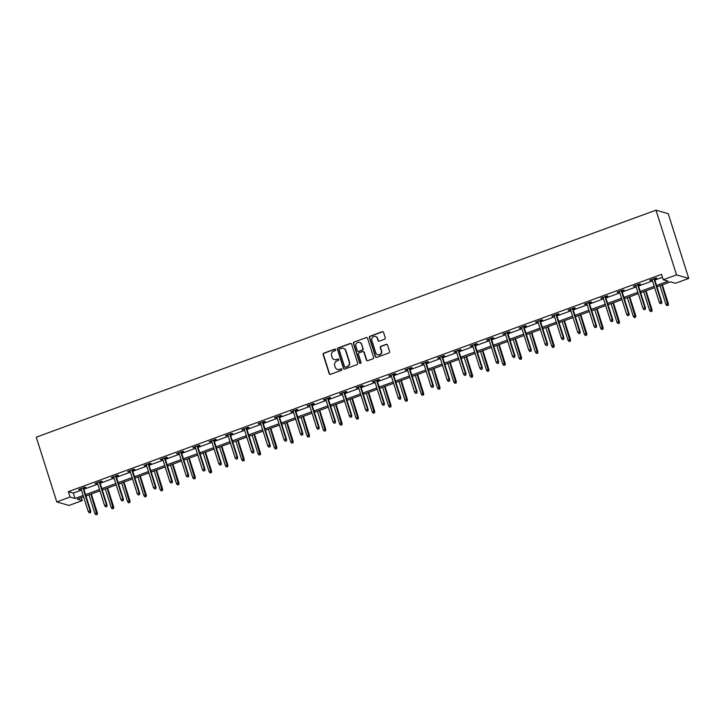 <?xml version="1.0" encoding="UTF-8"?>
<svg xmlns="http://www.w3.org/2000/svg" width="725" height="725" viewBox="0 0 725 725"><rect width="100%" height="100%" fill="white"/><g stroke="black" fill="none" stroke-linecap="round" stroke-linejoin="round"><path stroke-width="1.09" d="M335.675 349.622A0.788 0.752 -73.9 0 0 334.723 349.142L323.821 353.138A1.124 1.078 -73.9 0 0 323.132 354.57L329.177 373.638A1.124 1.078 -73.9 0 0 330.537 374.317L341.448 370.321A0.788 0.752 -73.9 0 0 341.43 368.826A0.788 0.752 -73.9 0 0 340.977 368.844L339.563 369.36A3.607 3.444 -73.9 0 1 335.204 367.176L334.696 365.581A3.607 3.444 -73.9 0 1 336.907 360.996L338.321 360.479A0.788 0.752 -73.9 0 0 338.303 358.975A0.788 0.752 -73.9 0 0 337.85 358.993L336.436 359.509A3.607 3.444 -73.9 0 1 332.077 357.325L331.579 355.739A3.607 3.444 -73.9 0 1 333.781 351.145L335.195 350.628A0.788 0.752 -73.9 0 0 335.675 349.622M335.34 349.196A0.788 0.752 -73.9 0 0 335.059 349.242L324.147 353.229A1.124 1.078 -73.9 0 0 323.459 354.67L329.503 373.728A1.124 1.078 -73.9 0 0 330.056 374.381M341.584 368.889A0.788 0.752 -73.9 0 0 341.303 368.934L339.563 369.36M338.466 359.038A0.788 0.752 -73.9 0 0 338.176 359.083L336.436 359.509M384.549 339.228A1.124 1.078 -73.9 0 0 385.238 337.796L383.543 332.449A1.124 1.078 -73.9 0 0 382.175 331.76L370.067 336.201A1.124 1.078 -73.9 0 0 369.369 337.632L375.423 356.7A1.124 1.078 -73.9 0 0 376.782 357.38L388.899 352.939A1.124 1.078 -73.9 0 0 389.588 351.507L387.54 345.046A1.124 1.078 -73.9 0 0 386.171 344.366L380.987 346.26A1.124 1.078 -73.9 0 0 380.299 347.701L381.314 350.9A3.018 2.882 -73.9 0 1 377.734 354.806A3.018 2.882 -73.9 0 1 375.822 352.912L371.843 340.36A3.018 2.882 -73.9 0 1 375.423 336.454A3.018 2.882 -73.9 0 1 377.335 338.348L377.997 340.442A1.124 1.078 -73.9 0 0 379.365 341.131L384.549 339.228M70.071 497.051L68.358 491.659L661.544 274.367L663.248 279.759L676.534 274.902L655.998 210.159L36.25 437.175L56.786 501.918L70.071 497.051L75.019 498.474L83.176 495.483M351.616 344.139A1.124 1.078 -73.9 0 0 350.257 343.46L338.14 347.891A1.124 1.078 -73.9 0 0 337.451 349.332L343.496 368.391A1.124 1.078 -73.9 0 0 344.855 369.07L356.972 364.639A1.124 1.078 -73.9 0 0 357.661 363.198L351.616 344.139M354.099 342.046L366.216 337.605A1.124 1.078 -73.9 0 1 367.575 338.294L373.629 357.353A1.124 1.078 -73.9 0 1 372.931 358.793L367.747 360.688A1.124 1.078 -73.9 0 1 366.388 360.008L363.932 352.278A1.124 1.078 -73.9 0 0 362.572 351.589L359.138 352.848A1.124 1.078 -73.9 0 0 358.44 354.289L360.996 362.337A0.788 0.752 -73.9 0 1 360.062 363.361A0.788 0.752 -73.9 0 1 359.555 362.862L353.41 343.478A1.124 1.078 -73.9 0 1 354.099 342.046L366.216 337.605M656.986 286.81L670.516 281.853L675.464 283.276L688.75 278.409L668.214 213.676L655.998 210.159M68.358 491.659L73.307 493.082L81.463 490.091M83.828 489.221L97.775 484.119M100.141 483.249L114.097 478.138M116.462 477.277L130.409 472.165M132.775 471.295L146.722 466.184M149.087 465.323L163.034 460.212M165.4 459.342L179.356 454.24M181.721 453.37L195.668 448.258M198.034 447.388L211.981 442.286M214.346 441.416L228.293 436.305M230.659 435.444L244.615 430.333M246.98 429.463L260.928 424.352M263.293 423.491L277.24 418.379M279.605 417.509L293.553 412.398M295.918 411.537L309.865 406.426M312.239 405.556L326.187 400.454M328.552 399.584L342.499 394.472M344.864 393.612L358.812 388.5M361.177 387.63L375.124 382.519M377.498 381.658L391.446 376.547M393.811 375.677L407.758 370.566M410.123 369.705L424.071 364.593M426.436 363.723L440.383 358.621M442.748 357.751L456.705 352.64M459.07 351.77L473.017 346.668M475.382 345.798L489.33 340.687M491.695 339.826L505.642 334.714M508.007 333.844L521.964 328.733M524.329 327.872L538.276 322.761M540.642 321.891L554.589 316.789M556.954 315.919L570.901 310.808M573.267 309.938L587.223 304.835M589.588 303.965L603.535 298.854M605.901 297.993L619.848 292.882M622.213 292.012L636.16 286.901M638.526 286.04L652.482 280.928M654.847 280.058L662.46 277.267M83.511 488.206L85.795 487.372L84.97 487.137L78.699 489.429L81.146 489.076M99.823 482.234L102.116 481.391L101.292 481.155L95.011 483.457L97.458 483.104M116.136 476.262L118.429 475.419L117.604 475.183L111.324 477.476L113.771 477.123M132.448 470.28L134.741 469.447L133.917 469.202L127.645 471.504L130.083 471.15M148.77 464.308L151.054 463.465L150.229 463.23L143.958 465.532L146.405 465.169M165.083 458.327L167.375 457.493L166.542 457.248L160.27 459.55L162.717 459.197M181.395 452.355L183.688 451.512L182.863 451.276L176.583 453.578L179.03 453.216M197.708 446.373L200 445.54L199.176 445.304L192.904 447.597L195.342 447.243M214.029 440.401L216.313 439.558L215.488 439.323L209.217 441.625L211.655 441.271M230.342 434.42L232.634 433.586L231.801 433.351L225.529 435.643L227.976 435.29M246.654 428.448L248.947 427.605L248.122 427.369L241.842 429.671L244.289 429.318M262.967 422.476L265.259 421.633L264.435 421.397L258.163 423.69L260.601 423.337M279.288 416.494L281.572 415.661L280.747 415.416L274.476 417.718L276.914 417.364M295.601 410.522L297.893 409.679L297.06 409.444L290.788 411.746L293.235 411.383M311.913 404.541L314.206 403.707L313.381 403.472L307.101 405.764L309.548 405.411M328.226 398.569L330.518 397.726L329.694 397.49L323.423 399.792L325.86 399.439M344.547 392.587L346.831 391.754L346.006 391.518L339.735 393.811L342.173 393.458M360.86 386.615L363.143 385.772L362.319 385.537L356.048 387.839L358.494 387.485M377.172 380.643L379.465 379.8L378.64 379.565L372.36 381.858L374.807 381.504M393.485 374.662L395.778 373.828L394.953 373.583L388.673 375.885L391.119 375.532M409.797 368.69L412.09 367.847L411.265 367.611L404.994 369.913L407.432 369.551M426.119 362.708L428.403 361.875L427.578 361.639L421.307 363.932L423.753 363.578M442.431 356.736L444.724 355.893L443.899 355.658L437.619 357.96L440.066 357.606M458.744 350.755L461.037 349.921L460.212 349.686L453.932 351.978L456.378 351.625M475.056 344.783L477.349 343.94L476.524 343.704L470.253 346.006L472.691 345.653M491.378 338.811L493.662 337.968L492.837 337.732L486.566 340.025L489.013 339.672M507.69 332.829L509.983 331.996L509.158 331.751L502.878 334.053L505.325 333.699M524.003 326.857L526.296 326.014L525.471 325.779L519.191 328.081L521.638 327.718M540.315 320.876L542.608 320.042L541.783 319.798L535.512 322.099L537.95 321.746M556.637 314.904L558.921 314.061L558.096 313.825L551.825 316.127L554.272 315.765M572.949 308.923L575.242 308.089L574.418 307.853L568.137 310.146L570.584 309.792M589.262 302.95L591.555 302.108L590.73 301.872L584.45 304.174L586.897 303.82M605.574 296.978L607.867 296.135L607.043 295.9L600.771 298.192L603.209 297.839M621.896 290.997L624.18 290.163L623.355 289.918L617.084 292.22L619.522 291.867M638.208 285.025L640.501 284.182L639.668 283.946L633.396 286.239L635.843 285.886M654.521 279.043L656.814 278.21L655.989 277.965L649.709 280.267L652.156 279.913M81.363 497.658L82.287 500.567L69.002 505.425L56.786 501.918M688.75 278.409L676.534 274.902M656.551 285.46L668.205 281.191L663.248 279.759M85.541 494.622L99.488 489.511M101.853 488.641L115.801 483.539M118.175 482.669L132.122 477.558M134.488 476.688L148.435 471.585M150.8 470.715L164.747 465.604M167.113 464.743L181.06 459.632M183.425 458.762L197.381 453.651M199.747 452.79L213.694 447.678M216.059 446.808L230.006 441.697M232.372 440.836L246.319 435.725M248.684 434.855L262.64 429.753M265.006 428.883L278.953 423.772M281.318 422.911L295.265 417.799M297.631 416.929L311.578 411.818M313.943 410.957L327.899 405.846M330.265 404.976L344.212 399.865M346.577 399.004L360.524 393.892M362.89 393.022L376.837 387.92M379.202 387.05L393.149 381.939M395.524 381.069L409.471 375.967M411.836 375.097L425.783 369.986M428.149 369.125L442.096 364.013M444.461 363.143L458.408 358.032M460.783 357.171L474.73 352.06M477.095 351.19L491.043 346.088M493.408 345.218L507.355 340.107M509.72 339.237L523.668 334.134M526.042 333.264L539.989 328.153M542.354 327.292L556.302 322.181M558.667 321.311L572.614 316.2M574.979 315.339L588.927 310.228M591.292 309.358L605.248 304.255M607.613 303.385L621.561 298.274M623.926 297.404L637.873 292.302M640.238 291.432L654.186 286.321M83.602 496.843L77.33 499.135L82.287 500.567M654.621 287.68L640.673 292.782M638.299 293.652L624.352 298.763M621.987 299.624L608.039 304.736M605.674 305.606L591.727 310.717M589.362 311.578L575.414 316.689M573.049 317.559L559.093 322.67M556.728 323.531L542.78 328.642M540.415 329.513L526.468 334.615M524.103 335.485L510.155 340.596M507.79 341.466L493.834 346.568M491.468 347.438L477.521 352.549M475.156 353.41L461.209 358.522M458.843 359.392L444.896 364.503M442.531 365.364L428.575 370.475M426.209 371.345L412.262 376.447M409.897 377.317L395.95 382.428M393.584 383.298L379.637 388.401M377.272 389.271L363.325 394.382M360.95 395.243L347.003 400.354M344.638 401.224L330.691 406.335M328.325 407.196L314.378 412.308M312.013 413.178L298.066 418.289M295.691 419.15L281.744 424.261M279.379 425.131L265.432 430.233M263.066 431.103L249.119 436.214M246.754 437.075L232.807 442.187M230.432 443.057L216.485 448.168M214.12 449.029L200.172 454.14M197.807 455.01L183.86 460.121M181.495 460.982L167.547 466.093M165.182 466.963L151.226 472.066M148.861 472.936L134.913 478.047M132.548 478.917L118.601 484.019M116.236 484.889L102.288 490M99.923 490.861L85.967 495.972M73.307 493.082L75.019 498.474M79.523 489.665L79.369 489.185M95.836 483.693L95.682 483.213M112.148 477.721L112.003 477.231M128.47 471.739L128.316 471.259M144.782 465.767L144.628 465.278M161.095 459.786L160.941 459.306M177.407 453.814L177.253 453.324M193.729 447.833L193.575 447.352M210.042 441.86L209.887 441.38M226.354 435.888L226.2 435.399M242.667 429.907L242.513 429.427M258.988 423.935L258.834 423.445M275.301 417.953L275.147 417.473M291.613 411.981L291.459 411.492M307.926 406L307.772 405.52M324.247 400.028L324.093 399.548M340.56 394.056L340.406 393.566M356.872 388.074L356.718 387.594M373.185 382.102L373.031 381.613M389.506 376.121L389.352 375.641M405.819 370.149L405.665 369.659M422.131 364.167L421.977 363.687M438.444 358.195L438.29 357.715M454.765 352.214L454.611 351.734M471.078 346.242L470.924 345.762M487.39 340.27L487.236 339.78M503.703 334.288L503.549 333.808M520.015 328.316L519.87 327.827M536.337 322.335L536.183 321.855M552.649 316.363L552.495 315.882M568.962 310.382L568.808 309.901M585.274 304.409L585.12 303.929M601.596 298.437L601.442 297.948M617.908 292.456L617.754 291.976M634.221 286.484L634.067 285.994M650.533 280.502L650.379 280.022M334.533 359.627A3.607 3.444 -73.9 0 0 336.772 359.6M337.66 369.478A3.607 3.444 -73.9 0 0 339.889 369.451M351.063 343.496A1.124 1.078 -73.9 0 0 350.583 343.55L338.466 347.991A1.124 1.078 -73.9 0 0 337.778 349.423L343.822 368.481A1.124 1.078 -73.9 0 0 344.375 369.134M339.735 348.961A0.788 0.752 -73.9 0 0 339.255 349.967L344.565 366.696A0.788 0.752 -73.9 0 0 345.517 367.176L347.003 366.632A3.607 3.444 -73.9 0 0 349.214 362.038L345.589 350.601A3.607 3.444 -73.9 0 0 341.23 348.417L339.735 348.961M345.236 367.222A0.788 0.752 -73.9 0 0 345.843 367.276L345.517 367.176M343.46 348.39A3.607 3.444 -73.9 0 1 345.916 350.701L349.55 362.138A3.607 3.444 -73.9 0 1 347.338 366.723L345.843 367.276M367.022 337.642A1.124 1.078 -73.9 0 0 366.542 337.705M363.379 351.625A1.124 1.078 -73.9 0 1 364.267 352.368L366.714 360.098A1.124 1.078 -73.9 0 0 367.267 360.751M354.434 342.137A1.124 1.078 -73.9 0 0 353.746 343.577L359.89 362.953A0.788 0.752 -73.9 0 0 360.234 363.388M361.394 344.248A3.018 2.882 -73.9 0 0 356.573 343.215A3.018 2.882 -73.9 0 0 355.903 346.26L357.298 350.683A1.124 1.078 -73.9 0 0 358.667 351.371L362.101 350.112A1.124 1.078 -73.9 0 0 362.79 348.671L361.721 344.348A3.018 2.882 -73.9 0 0 359.645 342.408M358.186 351.426A1.124 1.078 -73.9 0 0 358.993 351.462L358.667 351.371M361.721 344.348L363.125 348.77A1.124 1.078 -73.9 0 1 362.437 350.202L358.993 351.462M375.586 336.509A3.018 2.882 -73.9 0 1 377.662 338.448L378.332 340.542A1.124 1.078 -73.9 0 0 378.885 341.185M377.906 354.851A3.018 2.882 -73.9 0 0 381.649 351L381.314 350.9M386.987 344.402A1.124 1.078 -73.9 0 0 386.507 344.457L381.323 346.36A1.124 1.078 -73.9 0 0 380.634 347.792L381.649 351M382.99 331.796A1.124 1.078 -73.9 0 0 382.51 331.86L370.393 336.291A1.124 1.078 -73.9 0 0 369.705 337.732L375.749 356.791A1.124 1.078 -73.9 0 0 376.302 357.434M95.872 514.741L97.25 514.451L95.872 514.741L94.875 513.454L97.349 512.938L91.35 494.006M96.914 514.36L90.861 494.178M94.875 513.454L88.985 494.876M97.349 512.938L97.25 514.451M90.317 512.457L89.266 512.847L90.643 512.557L90.154 510.862L88.269 511.551L80.992 488.596M82.867 487.907L90.154 510.862L90.752 511.034L83.357 487.726M90.643 512.557L90.752 511.034M88.269 511.551L89.266 512.847M112.185 508.769L113.562 508.479L112.185 508.769L111.188 507.482L113.671 506.956L107.662 488.025M113.227 508.379L107.173 488.206M111.188 507.482L105.297 488.895M113.671 506.956L113.562 508.479M128.497 502.787L129.875 502.507L128.497 502.787L127.509 501.501L129.983 500.984L123.975 482.052M129.548 502.407L123.495 482.234M127.509 501.501L121.61 482.923M129.983 500.984L129.875 502.507M106.629 506.485L105.578 506.866L106.956 506.576L106.466 504.89L104.59 505.579L97.304 482.614M99.189 481.926L106.466 504.89L107.064 505.062L99.669 481.753M106.956 506.576L107.064 505.062M104.59 505.579L105.578 506.866M122.942 500.504L121.9 500.893L123.277 500.603L122.788 498.918L120.903 499.607L113.617 476.642M115.502 475.953L122.788 498.918L123.377 499.081L115.982 475.772M123.277 500.603L123.377 499.081M120.903 499.607L121.9 500.893M144.819 496.815L146.187 496.525L144.819 496.815L143.822 495.528L146.296 495.012L140.288 476.08M145.861 496.435L139.807 476.252M143.822 495.528L137.922 476.941M146.296 495.012L146.187 496.525M161.131 490.834L162.509 490.553L161.131 490.834L160.134 489.547L162.608 489.031L156.609 470.099M162.173 490.453L156.12 470.28M160.134 489.547L154.235 470.969M162.608 489.031L162.509 490.553M177.444 484.862L178.821 484.572L177.444 484.862L176.447 483.575L178.93 483.058L172.922 464.127M178.486 484.481L172.432 464.299M176.447 483.575L170.556 464.988M178.93 483.058L178.821 484.572M139.254 494.532L138.212 494.912L139.59 494.622L139.1 492.937L137.215 493.625L129.929 470.661M131.814 469.972L139.1 492.937L139.689 493.109L132.294 469.8M139.59 494.622L139.689 493.109M137.215 493.625L138.212 494.912M155.576 488.559L154.525 488.94L155.902 488.65L155.413 486.964L153.528 487.653L146.251 464.689M148.127 464L155.413 486.964L156.011 487.137L148.616 463.819M155.902 488.65L156.011 487.137M153.528 487.653L154.525 488.94M171.888 482.578L170.837 482.959L172.215 482.678L171.725 480.983L169.849 481.672L162.563 458.717M164.448 458.019L171.725 480.983L172.323 481.155L164.928 457.847M172.215 482.678L172.323 481.155M169.849 481.672L170.837 482.959M193.756 478.89L195.134 478.6L193.756 478.89L192.759 477.603L195.243 477.077L189.234 458.146M194.808 478.5L188.754 458.327M192.759 477.603L186.869 459.016M195.243 477.077L195.134 478.6M188.201 476.606L187.159 476.987L188.527 476.697L188.047 475.011L186.162 475.7L178.876 452.735M180.761 452.047L188.047 475.011L188.636 475.183L181.241 451.865M188.527 476.697L188.636 475.183M186.162 475.7L187.159 476.987M210.078 472.908L211.446 472.618L210.078 472.908L209.081 471.622L211.555 471.105L205.547 452.173M211.12 472.528L205.066 452.346M209.081 471.622L203.181 453.034M211.555 471.105L211.446 472.618M204.513 470.625L203.471 471.014L204.849 470.724L204.359 469.03L202.474 469.718L195.188 446.763M197.073 446.074L204.359 469.03L204.948 469.202L197.553 445.893M204.849 470.724L204.948 469.202M202.474 469.718L203.471 471.014M226.39 466.936L227.768 466.646L226.39 466.936L225.393 465.649L227.868 465.124L221.868 446.192M227.433 466.547L221.379 446.373M225.393 465.649L219.494 447.062M227.868 465.124L227.768 466.646M220.835 464.653L219.784 465.033L221.161 464.743L220.672 463.058L218.787 463.746L211.51 440.782M213.386 440.093L220.672 463.058L221.27 463.23L213.875 439.921M221.161 464.743L221.27 463.23M218.787 463.746L219.784 465.033M242.703 460.955L244.08 460.665L242.703 460.955L241.706 459.668L244.18 459.152L238.181 440.22M243.745 460.574L237.691 440.401M241.706 459.668L235.815 441.09M244.18 459.152L244.08 460.665M237.148 458.671L236.096 459.061L237.474 458.771L236.984 457.076L235.108 457.774L227.822 434.81M229.707 434.121L236.984 457.076L237.583 457.248L230.188 433.94M237.474 458.771L237.583 457.248M235.108 457.774L236.096 459.061M259.015 454.983L260.393 454.693L259.015 454.983L258.018 453.696L260.502 453.179L254.493 434.248M260.067 454.602L254.013 434.42M258.018 453.696L252.128 435.109M260.502 453.179L260.393 454.693M253.46 452.699L252.418 453.08L253.786 452.79L253.306 451.104L251.421 451.793L244.135 428.828M246.02 428.14L253.306 451.104L253.895 451.276L246.5 427.968M253.786 452.79L253.895 451.276M251.421 451.793L252.418 453.08M275.328 449.002L276.705 448.721L275.328 449.002L274.34 447.715L276.814 447.198L270.806 428.267M276.379 448.621L270.325 428.448M274.34 447.715L268.44 429.137M276.814 447.198L276.705 448.721M269.772 446.727L268.73 447.108L270.108 446.817L269.618 445.132L267.733 445.821L260.447 422.856M262.332 422.167L269.618 445.132L270.208 445.295L262.812 421.986M270.108 446.817L270.208 445.295M267.733 445.821L268.73 447.108M291.649 443.029L293.027 442.739L291.649 443.029L290.653 441.743L293.127 441.226L287.127 422.294M292.692 442.649L286.638 422.467M290.653 441.743L284.753 423.155M293.127 441.226L293.027 442.739M286.094 440.746L285.043 441.126L286.42 440.845L285.931 439.151L284.046 439.839L276.769 416.875M278.645 416.186L285.931 439.151L286.529 439.323L279.134 416.014M286.42 440.845L286.529 439.323M284.046 439.839L285.043 441.126M307.962 437.057L309.339 436.767L307.962 437.057L306.965 435.761L309.439 435.245L303.44 416.313M309.004 436.667L302.95 416.494M306.965 435.761L301.074 417.183M309.439 435.245L309.339 436.767M302.407 434.773L301.355 435.154L302.733 434.864L302.243 433.178L300.368 433.867L293.081 410.903M294.957 410.214L302.243 433.178L302.842 433.351L295.447 410.033M302.733 434.864L302.842 433.351M300.368 433.867L301.355 435.154M324.274 431.076L325.652 430.786L324.274 431.076L323.278 429.789L325.761 429.272L319.752 410.341M325.326 430.695L319.272 410.513M323.278 429.789L317.387 411.202M325.761 429.272L325.652 430.786M318.719 428.792L317.677 429.173L319.045 428.892L318.556 427.197L316.68 427.886L309.394 404.931M311.279 404.242L318.556 427.197L319.154 427.369L311.759 404.061M319.045 428.892L319.154 427.369M316.68 427.886L317.677 429.173M340.587 425.104L341.964 424.814L340.587 425.104L339.599 423.817L342.073 423.291L336.065 404.36M341.638 424.714L335.584 404.541M339.599 423.817L333.699 405.23M342.073 423.291L341.964 424.814M335.032 422.82L333.989 423.201L335.367 422.911L334.877 421.225L332.993 421.914L325.706 398.949M327.591 398.261L334.877 421.225L335.467 421.397L328.072 398.088M335.367 422.911L335.467 421.397M332.993 421.914L333.989 423.201M356.908 419.123L358.286 418.833L356.908 419.123L355.912 417.836L358.386 417.319L352.377 398.388M357.951 418.742L351.897 398.56M355.912 417.836L350.012 399.257M358.386 417.319L358.286 418.833M351.344 416.839L350.302 417.228L351.679 416.938L351.19 415.244L349.305 415.942L342.019 392.977M343.904 392.288L351.19 415.244L351.788 415.416L344.393 392.107M351.679 416.938L351.788 415.416M349.305 415.942L350.302 417.228M373.221 413.15L374.598 412.86L373.221 413.15L372.224 411.863L374.698 411.347L368.699 392.415M374.263 412.77L368.209 392.587M372.224 411.863L366.333 393.276M374.698 411.347L374.598 412.86M367.666 410.867L366.614 411.247L367.992 410.957L367.502 409.272L365.618 409.96L358.34 386.996M360.216 386.307L367.502 409.272L368.101 409.444L360.706 386.135M367.992 410.957L368.101 409.444M365.618 409.96L366.614 411.247M389.533 407.169L390.911 406.888L389.533 407.169L388.537 405.882L391.02 405.366L385.011 386.434M390.585 406.788L384.531 386.615M388.537 405.882L382.646 387.304M391.02 405.366L390.911 406.888M383.978 404.885L382.936 405.275L384.304 404.985L383.815 403.299L381.939 403.988L374.653 381.024M376.538 380.335L383.815 403.299L384.413 403.462L377.018 380.154M384.304 404.985L384.413 403.462M381.939 403.988L382.936 405.275M405.846 401.197L407.223 400.907L405.846 401.197L404.858 399.91L407.332 399.393L401.324 380.462M406.897 400.816L400.843 380.634M404.858 399.91L398.958 381.323M407.332 399.393L407.223 400.907M400.291 398.913L399.248 399.294L400.626 399.013L400.137 397.318L398.252 398.007L390.965 375.042M392.85 374.354L400.137 397.318L400.726 397.49L393.331 374.182M400.626 399.013L400.726 397.49M398.252 398.007L399.248 399.294M422.167 395.225L423.536 394.935L422.167 395.225L421.171 393.929L423.645 393.412L417.636 374.481M423.21 394.835L417.156 374.662M421.171 393.929L415.271 375.351M423.645 393.412L423.536 394.935M416.603 392.941L415.561 393.322L416.938 393.032L416.449 391.346L414.564 392.035L407.278 369.07M409.163 368.382L416.449 391.346L417.038 391.518L409.652 368.2M416.938 393.032L417.038 391.518M414.564 392.035L415.561 393.322M438.48 389.243L439.858 388.953L438.48 389.243L437.483 387.957L439.957 387.44L433.958 368.508M439.522 388.863L433.468 368.681M437.483 387.957L431.593 369.369M439.957 387.44L439.858 388.953M432.925 386.96L431.873 387.34L433.251 387.059L432.762 385.365L430.877 386.053L423.599 363.098M425.475 362.4L432.762 385.365L433.36 385.537L425.965 362.228M433.251 387.059L433.36 385.537M430.877 386.053L431.873 387.34M454.792 383.271L456.17 382.981L454.792 383.271L453.796 381.984L456.279 381.459L450.27 362.527M455.844 382.882L449.79 362.708M453.796 381.984L447.905 363.397M456.279 381.459L456.17 382.981M449.237 380.987L448.195 381.368L449.563 381.078L449.074 379.392L447.198 380.081L439.912 357.117M441.797 356.428L449.074 379.392L449.672 379.565L442.277 356.247M449.563 381.078L449.672 379.565M447.198 380.081L448.195 381.368M471.105 377.29L472.483 377L471.105 377.29L470.117 376.003L472.591 375.487L466.583 356.555M472.156 376.909L466.103 356.727M470.117 376.003L464.218 357.425M472.591 375.487L472.483 377M465.55 375.006L464.507 375.396L465.885 375.106L465.396 373.411L463.511 374.109L456.224 351.145M458.109 350.456L465.396 373.411L465.985 373.583L458.59 350.275M465.885 375.106L465.985 373.583M463.511 374.109L464.507 375.396M487.427 371.318L488.795 371.028L487.427 371.318L486.43 370.031L488.904 369.505L482.895 350.574M488.469 370.928L482.415 350.755M486.43 370.031L480.53 351.444M488.904 369.505L488.795 371.028M481.862 369.034L480.82 369.415L482.198 369.125L481.708 367.439L479.823 368.128L472.537 345.163M474.422 344.475L481.708 367.439L482.297 367.611L474.902 344.303M482.198 369.125L482.297 367.611M479.823 368.128L480.82 369.415M503.739 365.337L505.117 365.056L503.739 365.337L502.742 364.05L505.216 363.533L499.217 344.602M504.781 364.956L498.728 344.783M502.742 364.05L496.852 345.472M505.216 363.533L505.117 365.056M498.184 363.053L497.132 363.442L498.51 363.153L498.021 361.467L496.136 362.156L488.858 339.191M490.734 338.502L498.021 361.467L498.619 361.63L491.224 338.321M498.51 363.153L498.619 361.63M496.136 362.156L497.132 363.442M520.052 359.364L521.429 359.074L520.052 359.364L519.055 358.077L521.538 357.561L515.529 338.629M521.094 358.984L515.04 338.802M519.055 358.077L513.164 339.49M521.538 357.561L521.429 359.074M514.496 357.081L513.445 357.461L514.822 357.171L514.333 355.486L512.457 356.174L505.171 333.21M507.056 332.521L514.333 355.486L514.931 355.658L507.536 332.349M514.822 357.171L514.931 355.658M512.457 356.174L513.445 357.461M536.364 353.383L537.742 353.102L536.364 353.383L535.376 352.096L537.85 351.58L531.842 332.648M537.415 353.002L531.362 332.829M535.376 352.096L529.477 333.518M537.85 351.58L537.742 353.102M530.809 351.108L529.767 351.489L531.144 351.199L530.655 349.513L528.77 350.202L521.483 327.238M523.368 326.549L530.655 349.513L531.244 349.686L523.849 326.368M531.144 351.199L531.244 349.686M528.77 350.202L529.767 351.489M552.686 347.411L554.054 347.121L552.686 347.411L551.689 346.124L554.163 345.608L548.154 326.676M553.728 347.03L547.674 326.848M551.689 346.124L545.789 327.537M554.163 345.608L554.054 347.121M547.121 345.127L546.079 345.508L547.457 345.227L546.967 343.532L545.082 344.221L537.796 321.266M539.681 320.568L546.967 343.532L547.556 343.704L540.161 320.396M547.457 345.227L547.556 343.704M545.082 344.221L546.079 345.508M568.998 341.439L570.376 341.149L568.998 341.439L568.001 340.152L570.475 339.626L564.476 320.695M570.04 341.049L563.987 320.876M568.001 340.152L562.111 321.565M570.475 339.626L570.376 341.149M563.443 339.155L562.392 339.536L563.769 339.246L563.28 337.56L561.395 338.249L554.118 315.284M555.993 314.596L563.28 337.56L563.878 337.732L556.483 314.414M563.769 339.246L563.878 337.732M561.395 338.249L562.392 339.536M585.311 335.458L586.688 335.167L585.311 335.458L584.314 334.171L586.797 333.654L580.788 314.722M586.353 335.077L580.299 314.895M584.314 334.171L578.423 315.593M586.797 333.654L586.688 335.167M579.755 333.174L578.704 333.563L580.082 333.273L579.592 331.579L577.716 332.267L570.43 309.312M572.315 308.623L579.592 331.579L580.19 331.751L572.795 308.442M580.082 333.273L580.19 331.751M577.716 332.267L578.704 333.563M601.623 329.485L603.001 329.195L601.623 329.485L600.626 328.198L603.109 327.673L597.101 308.741M602.674 329.096L596.621 308.923M600.626 328.198L594.736 309.611M603.109 327.673L603.001 329.195M596.068 327.202L595.026 327.582L596.394 327.292L595.914 325.607L594.029 326.295L586.743 303.331M588.627 302.642L595.914 325.607L596.503 325.779L589.108 302.47M596.394 327.292L596.503 325.779M594.029 326.295L595.026 327.582M617.945 323.504L619.313 323.223L617.945 323.504L616.948 322.217L619.422 321.701L613.413 302.769M618.987 323.123L612.933 302.95M616.948 322.217L611.048 303.639M619.422 321.701L619.313 323.223M612.38 321.22L611.338 321.61L612.716 321.32L612.226 319.634L610.341 320.323L603.055 297.359M604.94 296.67L612.226 319.634L612.815 319.798L605.42 296.489M612.716 321.32L612.815 319.798M610.341 320.323L611.338 321.61M634.257 317.532L635.635 317.242L634.257 317.532L633.26 316.245L635.734 315.728L629.735 296.797M635.299 317.151L629.246 296.969M633.26 316.245L627.361 297.658M635.734 315.728L635.635 317.242M628.702 315.248L627.651 315.629L629.028 315.339L628.539 313.653L626.654 314.342L619.377 291.377M621.252 290.689L628.539 313.653L629.137 313.825L621.742 290.517M629.028 315.339L629.137 313.825M626.654 314.342L627.651 315.629M650.57 311.551L651.947 311.27L650.57 311.551L649.573 310.264L652.047 309.747L646.048 290.816M651.612 311.17L645.558 290.997M649.573 310.264L643.682 291.686M652.047 309.747L651.947 311.27M645.014 309.276L643.963 309.657L645.341 309.367L644.851 307.681L642.975 308.37L635.689 285.405M637.574 284.717L644.851 307.681L645.449 307.853L638.054 284.535M645.341 309.367L645.449 307.853M642.975 308.37L643.963 309.657M666.882 305.578L668.26 305.288L666.882 305.578L665.885 304.292L668.368 303.775L662.36 284.843M667.933 305.198L661.88 285.016M665.885 304.292L659.995 285.704M668.368 303.775L668.26 305.288M661.327 303.295L660.285 303.675L661.653 303.394L661.173 301.7L659.288 302.388L652.002 279.424M653.887 278.735L661.173 301.7L661.762 301.872L654.367 278.563M661.653 303.394L661.762 301.872M659.288 302.388L660.285 303.675"/></g></svg>
